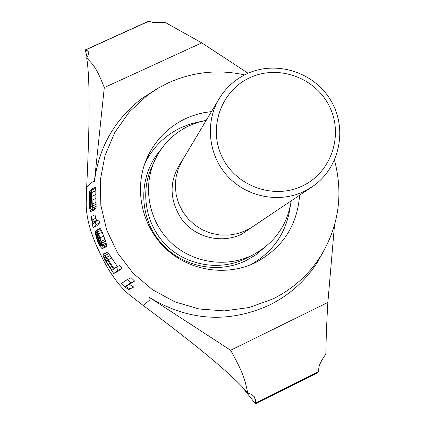 <?xml version="1.0" encoding="UTF-8"?>
<svg xmlns="http://www.w3.org/2000/svg" width="425" height="425" viewBox="0 0 425 425"><rect width="100%" height="100%" fill="white"/><g stroke="black" fill="none" stroke-linecap="round" stroke-linejoin="round"><path stroke-width="0.64" d="M244.614 74.89C218.322 69.195 192.913 71.836 168.385 82.822L157.595 88.485L147.443 95.243L129.157 112.099L114.787 132.478L105.007 155.513L100.279 180.189L100.842 205.413L106.702 230.053L117.619 252.992L133.105 273.19L152.469 289.717L174.829 301.835L199.166 309.002L224.373 310.903L249.321 307.487L272.887 298.934C292.012 289.446 307.482 275.894 319.303 258.288L316.423 263.867L324.541 249.602M334.512 160.177C343.655 195.091 338.587 227.795 319.303 258.288M211.469 111.573L203.873 112.678L198.273 113.985L190.979 116.349L185.677 118.586C167.259 127.457 154.052 141.355 146.046 160.278C134.024 189.863 141.902 226.073 165.437 248.37C188.939 270.698 225.516 276.664 254.426 263.102L255.351 262.661C282.466 248.221 297.224 225.739 299.625 195.208M86.668 57.912L88.331 54.852L88.676 52.227L87.603 50.819L85.276 49.927L148.102 21.42L148.824 21.25L151.167 21.967C153.446 22.775 158.058 22.886 165.001 22.302L201.795 42.872L104.295 87.571C95.582 65.115 91.853 63.617 86.668 57.912C89.935 77.366 89.935 120.477 86.668 187.25L86.201 204.138C86.243 216.421 89.84 230.674 96.99 246.909L102.574 258.597C110.962 274.906 119.978 287.029 129.62 294.961L143.225 305.479C198.507 346.688 233.352 375.843 247.759 392.955C245.204 382.394 245.395 376.561 230.626 350.253L327.861 302.457C325.863 337.073 326.219 342.3 325.821 354.174C321.449 360.257 319.111 364.963 318.803 368.294L318.415 371.673L255.606 402.964L255.473 399.829L254.272 396.69L251.712 394.554L247.759 392.955M316.423 263.867C304.422 281.748 288.718 295.508 269.301 305.155C228.443 323.521 188.541 320.987 149.595 297.548C149.457 299.582 153.34 297.378 143.225 305.479M155.837 89.547L142.024 98.409C114.591 119.499 98.696 147.406 94.339 182.139C93.272 181.656 95.513 178.829 86.668 187.25M127.362 279.56L131.187 277.727L134.592 281.074L129.338 284.405L133.737 287.045L129.885 288.894L125.561 286.222L130.709 282.933L127.362 279.56L121.322 283.56L124.53 286.875L128.823 289.547L129.885 288.894M128.823 289.547L133.737 287.045M103.344 253.943L102.993 255.011L104.343 259.138L113.714 273.482L118.272 270.125L116.073 267.203L114.043 268.743L106.516 257.306L103.344 253.943L106.925 252.243L107.472 252.524L110.118 255.595L117.39 266.576M116.073 267.203L119.765 265.444L121.98 268.35L118.272 270.125M113.714 273.482L117.343 271.745L121.98 268.35M96.337 230.222L99.992 228.496L100.523 228.708L102.255 232.252L105.591 241.246L106.431 244.301L106.271 246.739L102.669 248.45L102.951 247.424L102.499 244.768L98.605 233.978L96.863 230.435L96.337 230.222L100.767 241.028L101.57 244.099L101.426 245.762L95.811 230.759L95.46 231.12L95.482 234.09L97.298 240.555L100.364 246.744L101.878 248.402L102.669 248.45M95.184 221.728L98.897 219.98L99.609 222.928L96.762 225.887L93.118 227.609L95.912 224.676L95.184 221.728L93.426 223.603L91.997 220.038L91.237 216.553L90.801 217.032L92.905 224.156L92.39 224.708L93.118 227.609M91.237 216.553L94.961 214.8L96.656 221.037M91.396 189.157L95.482 187.244L95.811 190.671L95.976 208.032L92.167 209.822L92.347 206.114L91.635 190.145L91.396 189.157L91.205 189.38L90.483 194.092L90.387 208.346L89.415 200.616L89.718 191.154L89.314 192.902L89.059 201.036L89.707 208.431L90.583 211.613L90.95 209.796L90.769 195.712L91.136 192.674L92.167 209.822M94.658 208.654L94.35 209.838L90.583 211.613M242.622 387.563L255.43 403.75L255.606 402.964M85.276 49.927L87.056 57.317M334.502 225.271L327.861 302.457M149.595 297.548L230.626 350.253M201.795 42.872L248.067 73.254M104.295 87.571L94.339 182.139M100.741 245.634L99.365 243.881L97.862 240.768L96.3 235.519L96.358 233.957L100.741 245.634M100.635 245.113L100.327 245.262M96.804 235.28L96.3 235.519M97.421 237.033L96.714 237.368M98.674 240.385L97.862 240.768M99.54 242.537L98.823 242.877M99.981 243.589L99.365 243.881M113.47 269.179L112.051 270.252L105.889 260.865L104.683 258.097L104.933 257.125L106.261 258.283L113.47 269.179M134.592 281.074L130.709 282.933M129.338 284.405L125.561 286.222M107.472 252.524L103.886 254.23M108.683 253.768L105.087 255.478M110.118 255.595L106.516 257.306M111.722 258.065L108.109 259.787M105.039 257.178L104.667 257.359M105.682 257.624L104.683 258.097M106.478 258.607L105.087 259.271M107.477 260.111L105.889 260.865M106.563 245.708L102.951 247.424M96.411 230.477L95.811 230.759M100.523 228.708L96.863 230.435M101.325 230.153L97.67 231.885M102.255 232.252L98.605 233.978M103.758 236.103L100.119 237.825M104.986 239.514L101.352 241.235M105.591 241.246L101.963 242.967M106.123 243.052L102.499 244.768M106.431 244.301L102.813 246.017M99.609 222.928L95.912 224.676M95.694 218.296L91.997 220.038M96.358 220.474L92.677 222.211M90.461 207.777L90.142 207.926M95.705 188.238L91.635 190.145M95.811 190.671L91.779 192.557M95.891 194.496L91.912 196.361M95.997 198.374L92.071 200.218M96.13 202.305L92.257 204.127M96.193 204.303L92.347 206.114M96.199 206.385L92.374 208.186M91.332 193.364L90.945 193.545M91.46 195.388L90.769 195.712M91.821 206.603L90.939 207.018M92.098 209.254L90.95 209.796M94.531 209.642L90.753 211.416M90.923 190.591L89.718 191.154M90.488 194.028L89.659 194.416M90.456 194.825L89.478 195.282M90.413 196.201L89.399 196.679M90.371 200.17L89.415 200.616M90.445 204.021L89.638 204.398M90.493 206.529L89.935 206.789M255.43 403.75L318.027 372.555L318.415 371.673M148.824 21.25L85.781 49.852M250.718 264.722C273.503 251.69 286.689 232.22 290.275 206.311M200.876 121.492L190.798 123.866L181.146 127.59C164.741 135.453 152.57 147.613 144.627 164.066M206.268 120.275L197.529 122.469L189.146 125.752C173.501 133.264 161.989 144.92 154.615 160.708C142.497 187.452 148.904 221.085 170.276 241.867C191.611 262.687 225.415 268.228 251.844 255.42L253.544 254.57C274.869 242.765 287.422 224.862 291.205 200.86M312.014 186.904L252.142 227.062L246.123 230.499L237.745 233.607L228.921 235.137L219.938 235.03L211.103 233.293L202.709 229.978L195.038 225.197L188.355 219.103L182.877 211.91L178.798 203.857L176.242 195.218L175.302 186.278L175.998 177.342L178.314 168.709L182.16 160.661L219.114 98.765C204.834 122.549 208.308 155.215 227.534 176.125C246.686 197.104 279.018 203.501 304.072 191.436L312.014 186.904C339.384 168.736 347.942 129.652 331.187 101.102C314.76 72.362 276.462 59.888 246.813 73.823C235.094 79.358 225.861 87.672 219.114 98.765M249.847 77.701C278.481 64.18 315.642 77.717 329.502 106.542C343.788 135.171 331.33 172.369 302.531 185.911C273.944 199.883 236.072 186.394 222.169 157.117C207.841 128.042 221.011 90.791 249.847 77.701M87.603 50.819L88.74 53.189M253.608 395.957L255.473 399.829M182.851 159.502C168.704 179.403 168.528 199.633 182.314 220.187C196.058 237.793 221.754 243.838 241.597 234.223L253.268 226.307M154.615 160.708L151.597 167.381C139.899 193.2 146.083 225.648 166.696 245.692C187.271 265.774 219.879 271.113 245.395 258.751L253.544 254.57M264.44 247.616L255.685 254.91L245.841 260.695C216.405 275.071 178.102 265.848 158.073 239.355C137.87 212.994 139.278 173.825 160.985 149.462M147.443 95.243L142.024 98.409M102.574 258.597L96.99 246.909"/></g></svg>
